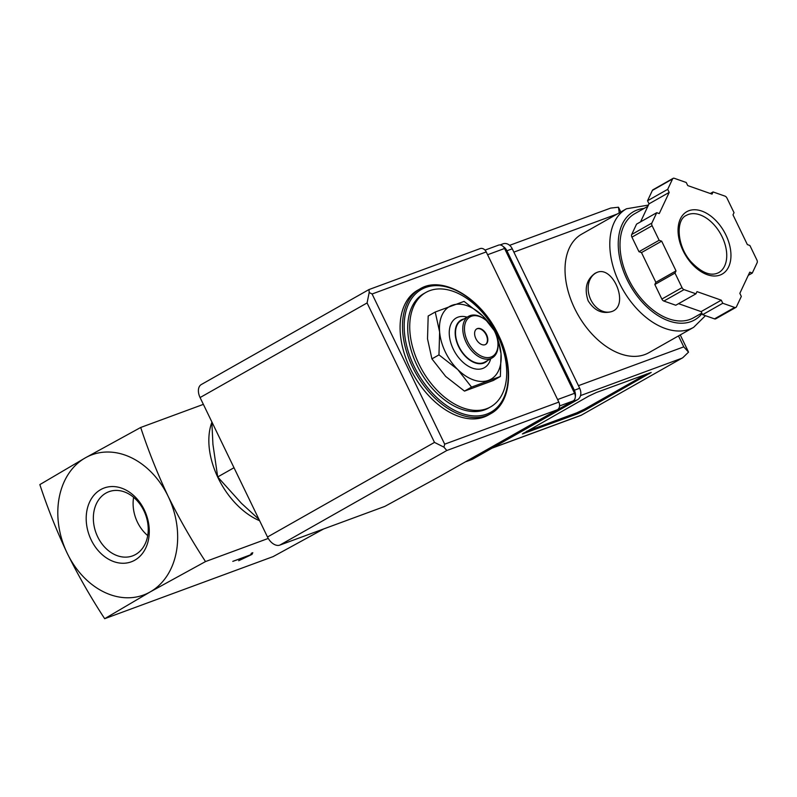 <?xml version="1.0" encoding="UTF-8"?>
<svg xmlns="http://www.w3.org/2000/svg" width="797" height="797" viewBox="0 0 797 797"><rect width="100%" height="100%" fill="white"/><g stroke="black" fill="none" stroke-linecap="round" stroke-linejoin="round"><path stroke-width="1.2" d="M104.676 618.691L150.145 591.952A74.709 57.643 69.8 0 1 67.317 553.467C78.564 576.111 91.017 597.85 104.676 618.691L273.122 556.605L323.642 528.959M205.516 561.566C191.868 540.725 179.415 518.986 168.157 496.342C157.427 473.508 148.282 450.554 140.7 427.471L85.329 457.857L39.85 484.596C47.422 507.669 56.577 530.633 67.317 553.467A74.709 57.643 69.8 0 1 85.329 457.857A74.709 57.643 69.8 0 1 168.157 496.342A74.709 57.643 69.8 0 1 150.145 591.952L205.516 561.566L268.26 538.433M232.794 561.367L249.421 555.479L238.682 560.719L251.982 554.413L252.798 552.719L251.374 553.248L250.627 554.792L232.794 561.367M435.232 312.016L428.178 316.01L427.521 338.874L431.914 358.869L445.672 376.423L464.482 391.108L493.313 380.478L500.367 376.483L471.535 387.103L457.777 369.559L438.968 354.874L439.625 332.02L435.232 312.016L464.063 301.396L482.872 316.08L496.631 333.624L501.024 353.619L500.367 376.483M211.833 421.862L212.929 444.327L217.701 476.955L233.999 467.729M217.701 476.955L241.451 503.325L258.985 519.405M147.714 535.594A34.201 26.391 69.8 0 1 133.607 497.318M105.951 493.084A34.201 26.391 69.8 0 1 108.96 491.689A34.201 26.391 69.8 0 1 145.552 514.653A34.201 26.391 69.8 0 1 132.621 555.868A34.201 26.391 69.8 0 1 96.816 534.907A34.201 26.391 69.8 0 1 105.951 493.084M100.681 489.617A39.312 30.336 69.8 0 1 149.248 529.527A39.312 30.336 69.8 0 1 103.281 555.569A39.312 30.336 69.8 0 1 100.681 489.617M140.7 427.471L203.374 404.368M259.623 520.72A65.743 41.484 -119.5 0 1 211.843 422.4M497.458 335.218A65.743 41.484 -119.5 0 1 490.623 406.878A65.743 41.484 -119.5 0 1 422.121 370.127A65.743 41.484 -119.5 0 1 425.817 292.479A65.743 41.484 -119.5 0 1 497.458 335.218M490.623 406.878L488.611 408.024A65.743 41.484 -119.5 0 1 420.109 371.263A65.743 41.484 -119.5 0 1 423.805 293.615L425.817 292.479M490.743 413.673L488.322 415.048A71.72 45.26 -119.5 0 1 413.603 374.949A71.72 45.26 -119.5 0 1 417.628 290.247L420.049 288.873A71.72 45.26 -119.5 0 0 416.014 373.584A71.72 45.26 -119.5 0 0 490.743 413.673C511.076 402.993 514.454 366.989 498.563 335.238C481.518 298.247 442.465 274.865 420.049 288.873M464.482 391.108L471.535 387.103M431.914 358.869L438.968 354.874M476.596 328.972A8.966 5.659 -119.5 0 1 486.16 334.909A8.966 5.659 -119.5 0 1 485.433 344.563M486.568 334.68A8.966 5.659 -119.5 0 1 485.632 344.453A8.966 5.659 -119.5 0 1 476.297 339.442A8.966 5.659 -119.5 0 1 476.795 328.852A8.966 5.659 -119.5 0 1 486.568 334.68M494.768 331.652A22.715 14.336 -119.5 0 1 497.866 342.391A22.715 14.336 -119.5 0 1 481.229 356.08A22.715 14.336 -119.5 0 1 464.561 326.64A22.715 14.336 -119.5 0 1 484.845 319.408A22.715 14.336 -119.5 0 1 494.768 331.652M497.866 342.391L497.936 343.158A23.91 15.083 -119.5 0 1 492.187 357.913A23.91 15.083 -119.5 0 1 467.281 344.543A23.91 15.083 -119.5 0 1 468.626 316.309A23.91 15.083 -119.5 0 1 484.237 318.959L484.845 319.408M492.187 357.913L484.935 362.017A23.91 15.083 -119.5 0 1 460.018 348.658A23.91 15.083 -119.5 0 1 461.363 320.424L468.626 316.309M487.565 360.523A24.388 15.392 -119.5 0 1 459.759 348.807A24.388 15.392 -119.5 0 1 464.003 318.93M490.693 358.76A28.572 18.032 -119.5 0 1 467.749 365.853A28.572 18.032 -119.5 0 1 449.249 333.196A28.572 18.032 -119.5 0 1 467.132 317.156M496.87 337.151A41.833 26.401 -119.5 0 1 501.024 353.619A41.833 26.401 -119.5 0 1 488.471 380.368A41.833 26.401 -119.5 0 1 457.777 369.559A41.833 26.401 -119.5 0 1 439.625 332.02A41.833 26.401 -119.5 0 1 452.178 305.271A41.833 26.401 -119.5 0 1 482.872 316.08A41.833 26.401 -119.5 0 1 488.84 322.964M251.982 554.413L251.543 553.178M459.6 465.149L573.123 400.951A5.978 4.613 -110.2 0 0 574.567 393.3L504.561 248.485A5.978 4.613 -110.2 0 0 498.454 245.167L485.004 250.119M434.495 442.405L367.078 302.95L369.18 292.519L372.089 293.993L444.686 444.168L443.929 447.147L434.495 442.405L267.493 537.009A11.955 7.542 60.5 0 0 279.817 545.108L384.792 506.414L439.197 476.706L557.392 409.748A5.978 4.613 -110.2 0 0 558.836 402.096L486.23 251.922A5.978 4.613 -110.2 0 0 480.133 248.594L368.921 289.58M267.493 537.009L200.077 397.554A11.955 7.542 60.5 0 1 201.322 384.523L368.911 289.59M369.18 292.519L369.031 289.6M443.929 447.147L446.818 450.504L557.392 409.748M581.7 234.139A68.134 42.998 60.5 0 0 577.875 314.616A68.134 42.998 60.5 0 0 648.858 352.702L693.639 327.338A68.134 42.998 -119.5 0 1 622.646 289.251A68.134 42.998 -119.5 0 1 626.472 208.774L581.7 234.139M595.14 273.261C586.453 279.488 584.111 288.653 588.126 300.748C594.233 310.531 601.994 314.177 611.409 311.667C630.118 306.148 613.172 265.102 596.943 272.425L595.14 273.261M678.566 303.667L701.111 311.607L702.605 314.685L714.501 318.87A2.989 1.883 60.5 0 0 715.746 318.82L735.91 307.393A2.989 1.883 60.5 0 0 736.458 306.785L741.32 296.424L739.835 293.346L749.768 272.166L752.288 273.052L757.15 262.691A2.989 1.883 60.5 0 0 756.921 260.041L749.887 245.486L747.367 244.599L732.991 214.871L734.027 212.669L726.984 198.124A2.989 1.883 60.5 0 0 724.971 196.122L713.076 191.938L712.04 194.129L687.741 185.581L686.247 182.503L674.352 178.309A2.989 1.883 60.5 0 0 673.106 178.359A2.989 1.883 60.5 0 0 672.568 178.966L667.697 189.337L669.191 192.416L659.249 213.586L656.738 212.699L651.866 223.07A2.989 1.883 60.5 0 0 652.105 225.72L659.139 240.276L661.659 241.162L676.025 270.89L674.999 273.082L682.033 287.637A2.989 1.883 60.5 0 0 684.045 289.63L695.95 293.814L696.976 291.622L721.285 300.18L722.769 303.258L734.675 307.443A2.989 1.883 60.5 0 0 735.91 307.393M673.106 178.359L652.932 189.786A2.989 1.883 60.5 0 0 652.394 190.393L647.533 200.764L649.017 203.843L640.559 221.865M656.738 212.699L636.564 224.126L631.702 234.497A2.989 1.883 60.5 0 0 631.931 237.147L638.965 251.703L641.485 252.589L655.861 282.317L654.825 284.509L661.859 299.064A2.989 1.883 60.5 0 0 663.881 301.057L675.776 305.241L695.95 293.814M682.76 357.733L581.073 415.337L682.76 357.733L688.528 352.154L683.766 346.854L678.486 335.926M619.259 212.869L618.462 207.22L610.721 208.077L509.632 245.337M596.345 392.513L588.744 396.109L522.394 433.957L577.247 413.922L584.849 410.316L651.199 372.468L596.345 392.513M575.314 396.916A8.966 6.914 -110.2 0 0 574.338 390.231L506.922 250.776A8.966 6.914 -110.2 0 0 503.126 246.472M465.996 461.642A8.966 6.914 -110.2 0 0 466.504 461.483L471.854 459.51A8.966 6.914 -110.2 0 0 472.651 459.142L577.526 399.725A8.966 6.914 -110.2 0 0 579.688 388.259L512.272 248.803A8.966 6.914 -110.2 0 0 503.126 243.812L500.038 244.958M466.504 461.483A8.966 6.914 -110.2 0 0 467.291 461.114L572.176 401.698A8.966 6.914 -110.2 0 0 573.352 400.811M701.828 313.082L693.549 317.774A59.765 37.718 -119.5 0 1 631.274 284.36A59.765 37.718 -119.5 0 1 634.631 213.775L647.881 206.274M710.286 193.512L713.076 191.938M748.293 275.314L752.288 273.052M702.605 314.685L722.769 303.258M701.111 311.607L721.285 300.18M654.825 284.509L674.999 273.082M655.861 282.317L676.025 270.89M641.485 252.589L661.659 241.162M638.965 251.703L659.139 240.276M649.017 203.843L669.191 192.416M647.533 200.764L667.697 189.337M526.558 431.336L576.729 412.846L584.321 409.25L646.516 374.022M597.192 272.345A20.921 16.139 -110.2 0 0 595.847 273.002A20.921 16.139 -110.2 0 0 590.149 298.307A20.921 16.139 -110.2 0 0 611.727 311.547M498.294 335.308A70.525 44.502 -119.5 0 1 461.652 413.384A70.525 44.502 -119.5 0 1 408.662 303.767A70.525 44.502 -119.5 0 1 498.294 335.308M372.089 293.993L486.23 251.922M444.686 444.168L558.836 402.096M446.818 450.504L279.817 545.108M367.078 302.95L200.077 397.554M504.561 248.485L487.595 254.741M573.123 400.951L559.574 405.952M574.567 393.3L557.601 399.556M581.162 415.227L492.426 447.934M681.604 358.331L580.525 395.591M512.272 248.803L506.922 250.776M472.651 459.142L467.291 461.114M577.526 399.725L572.176 401.698M579.688 388.259L574.338 390.231M617.157 214.054L513.876 252.121M683.766 346.854L578.443 385.678M702.067 313.58A62.156 39.222 -119.5 0 1 629.441 284.18A62.156 39.222 -119.5 0 1 644.006 208.465M714.501 318.87L734.675 307.443M663.881 301.057L684.045 289.63M661.859 299.064L682.033 287.637M631.931 237.147L652.105 225.72M631.702 234.497L651.866 223.07M652.394 190.393L672.568 178.966M722.112 236.789A32.866 20.742 -119.5 0 1 718.695 272.624C710.914 276.549 701.699 272.943 691.049 261.805C676.663 245.934 675.657 219.763 686.297 215.419A32.866 20.742 -119.5 0 1 722.112 236.789M725.908 234.995A35.855 22.625 -119.5 0 1 707.278 274.696A35.855 22.625 -119.5 0 1 680.339 218.956A35.855 22.625 -119.5 0 1 725.908 234.995M523.48 433.1L523.739 433.638M576.729 412.846L577.247 413.922M584.321 409.25L584.849 410.316M649.057 373.086L649.386 373.763M688.249 351.477L680.249 334.929M620.813 211.982L618.761 207.738M581.043 415.347L492.048 448.153M648.439 205.078L626.472 208.774M693.639 327.338L705.435 315.682"/></g></svg>
